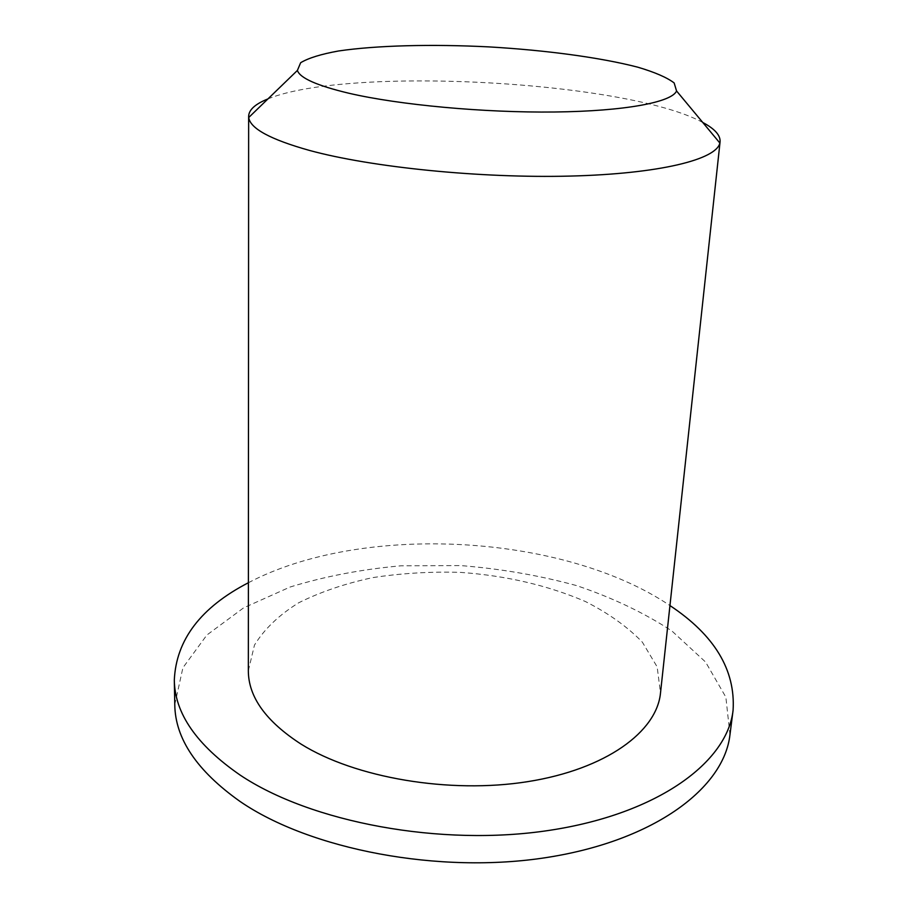 <?xml version="1.0" encoding="UTF-8"?>
<svg xmlns="http://www.w3.org/2000/svg" width="908" height="908" viewBox="0 0 908 908"><rect width="100%" height="100%" fill="white"/><g stroke="black" fill="none" stroke-linecap="round" stroke-linejoin="round"><path stroke-width="0.68" stroke-dasharray="4.54 3.41" d="M702.758 122.467C626.554 80.971 348.184 65.898 267.951 98.915M248.338 670.683L254.478 645.077C264.307 629.085 279.04 614.988 298.664 602.798C320.467 591.937 345.085 583.549 372.541 577.658C400.984 573.254 430.256 571.484 460.345 572.369C506.176 575.649 547.853 585.365 585.399 601.516C608.474 613.24 627.462 626.792 642.365 642.172L657.154 666.881L660.502 692.997M248.383 582.732C362.315 522.702 563.176 533.586 669.956 605.568M174.779 704.665L182.905 667.755L206.865 635.033L243.616 607.849L290.117 587.022C324.905 576.342 361.917 569.271 401.154 565.798L460.719 565.582C500.671 568.76 539.25 575.422 576.455 585.569C612.242 597.612 644.078 612.775 671.977 631.049L705.584 662.045L725.867 697.162L729.964 734.731"/><path stroke-width="1.36" d="M348.967 93.263C317.108 85.67 299.924 78.065 297.393 70.438L300.661 62.709C308.414 58.055 321.035 54.14 338.525 50.984C376.775 45.355 432.06 44.027 488.81 46.887C545.538 50.178 600.347 57.465 637.768 67.181C654.816 72.22 666.937 77.475 674.145 82.934L676.562 90.97C671.931 102.173 625.294 111.185 554.64 112.002C484.112 112.83 399.145 104.931 348.967 93.263M267.951 98.915C255.352 103.943 248.917 109.72 248.644 116.247L248.724 117.507C250.154 128.505 270.471 139.503 309.651 150.478C371.531 167.333 480.491 178.377 570.031 176.084C659.764 173.837 716.401 159.479 719.862 143.021L720.078 141.773C720.509 135.258 714.732 128.822 702.758 122.467M720.078 141.773L660.502 692.997C656.836 731.61 606.238 769.201 527.832 781.629C449.596 794.125 354.983 777.838 301.047 744.106C265.919 721.361 248.349 696.879 248.338 670.683L248.644 116.247M669.956 605.568C714.539 635.169 735.582 670.07 733.085 710.26C727.387 761.971 658.55 813.761 549.703 830.309C441.072 847.005 310.604 822.376 239.996 774.989C196.571 744.923 174.677 713.257 174.313 680.001C176.175 639.777 200.861 607.35 248.383 582.732M733.085 710.26L729.964 734.731C724.119 787.508 655.576 840.377 547.479 857.39C439.608 874.54 310.161 849.65 240.041 801.446C196.911 770.869 175.165 738.601 174.779 704.665L174.313 680.001M297.393 70.438L248.724 117.507M676.562 90.97L719.862 143.021"/></g></svg>
